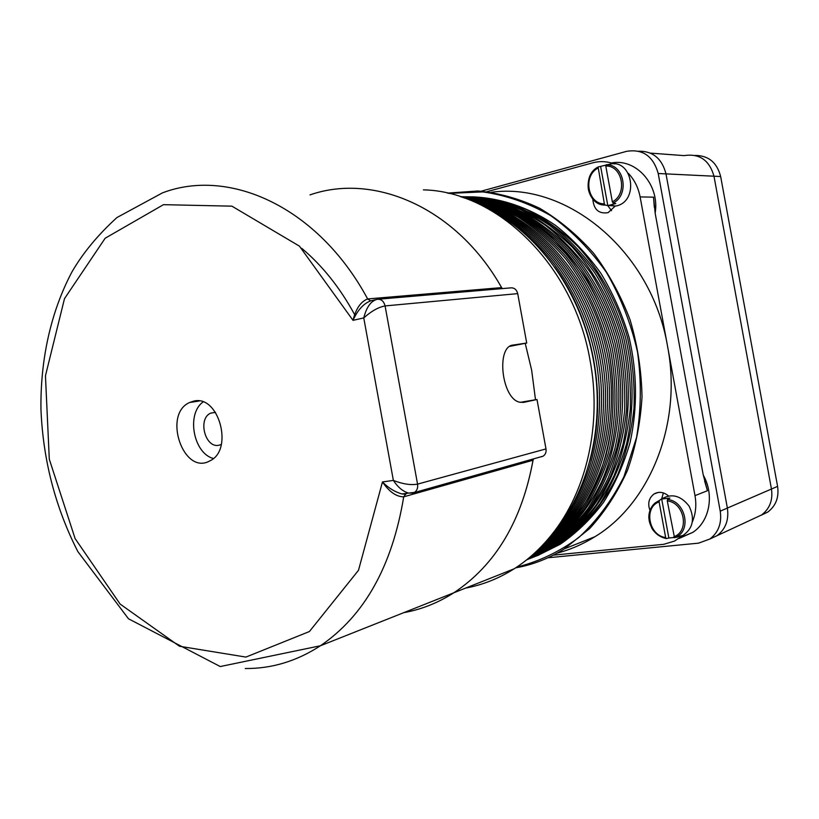 <?xml version="1.0" encoding="UTF-8"?>
<svg xmlns="http://www.w3.org/2000/svg" width="819" height="819" viewBox="0 0 819 819"><rect width="100%" height="100%" fill="white"/><g stroke="black" fill="none" stroke-linecap="round" stroke-linejoin="round"><path stroke-width="1.23" d="M547.931 557.77L698.566 543.151L709.868 539.015C718.488 532.411 721.948 523.116 720.239 511.158L658.21 173.505C653.275 156.142 642.731 148.751 626.607 151.341L481.265 191.165M709.868 539.015L717.065 535.667C725.634 529.115 729.064 519.911 727.374 508.067L665.99 173.884C661.998 158.62 652.897 151.054 638.687 151.198C652.897 151.054 661.998 158.62 665.99 173.884L713.984 176.208C709.367 160.114 699.406 153.255 684.08 155.62C699.406 153.255 709.367 160.114 713.984 176.208L720.659 176.535C717.014 162.541 708.527 155.508 695.198 155.426M761.199 515.212L767.731 512.1C775.859 505.937 779.156 497.358 777.589 486.384L720.659 176.535M754.565 518.222L761.537 514.987C769.727 508.773 773.034 500.112 771.457 489.025L713.984 176.208L771.457 489.025L777.589 486.384M720.239 511.158L727.374 508.067C729.064 519.911 725.634 529.115 717.065 535.667L761.537 514.987C769.727 508.773 773.034 500.112 771.457 489.025L727.374 508.067L665.99 173.884L658.21 173.505M472.123 196.826C500.614 197.891 529.309 207.524 555.517 225.379C572.399 238.708 587.51 254.668 600.839 273.249C612.878 293.089 622.297 314.465 629.105 337.397C637.254 373.003 637.591 407.995 630.118 442.362C623.812 464.26 614.936 484.264 603.521 502.375C590.847 519.082 576.433 533.036 560.288 544.215L537.448 555.661M448.699 193.407L482.79 191.902C506.06 195.168 528.685 203.061 550.665 215.592C571.744 230.702 590.356 249.652 606.48 272.44C620.71 297.01 631.06 323.566 637.54 352.078C641.523 381.05 641.195 409.541 636.537 437.551L623.965 476.607C611.967 500.419 596.938 520.689 578.9 537.418C559.582 551.73 538.851 561.629 516.728 567.117M515.622 567.854C532.719 564.834 548.955 558.507 564.342 548.873L589.67 528.562C604.852 511.916 617.434 492.557 627.426 470.495C635.646 447.205 640.509 422.624 642.014 396.744C641.492 370.618 637.51 344.973 630.077 319.809C620.761 295.454 608.619 273.28 593.642 253.276C577.334 234.94 559.357 219.942 539.69 208.282C519.461 198.741 498.894 192.977 477.989 190.981L447.399 193.11M491.431 192.26C566.615 181.736 651.494 250.645 667.557 346.263C682.534 423.443 649.917 503.552 594.911 536.721C582.913 544.226 570.321 549.692 557.125 553.132M692.424 521.764C695.761 513.615 696.621 504.903 694.993 495.638L640.12 196.918C638.349 187.694 634.459 179.863 628.439 173.433M614.434 163.984C607.207 161.282 599.887 160.913 592.495 162.889L486.998 191.687M615.264 206.05L608.097 212.653C598.832 214.107 593.734 209.592 592.813 199.099M553.347 555.149L663.82 544.297L674.59 541.052L682.8 535.493M649.969 510.401C647.471 503.419 648.853 497.932 654.105 493.949C658.599 491.461 663.124 491.902 667.669 495.28L668.437 495.915M607.77 205.589L611.517 210.739M655.149 213.155C659.971 184.93 636.066 158.006 611.455 162.981M663.38 492.925L661.691 498.761M680.128 537.684L692.782 532.37C709.592 521.539 714.618 494.881 703.275 475.174M654.32 207.176L653.521 197.154L655.21 213.503L703.214 474.825L707.442 490.714L704.637 481.06M550.685 535.943L555.743 529.924C589.967 487.725 605.21 421.775 593.212 359.091C581.398 293.867 540.888 236.333 491.472 210.616M423.372 189.865C496.877 191.237 573.382 264.424 589.936 359.654C602.252 423.986 586.629 491.625 551.617 534.787C540.52 548.607 528.02 559.95 514.137 568.816C498.802 578.511 482.637 584.93 465.642 588.073M535.503 399.754L531.654 370.188L525.225 343.325M502.17 288.616C457.442 208.077 374.426 172.348 309.991 194.902C374.15 172.461 456.736 207.729 501.597 287.612L367.649 298.935C360.759 301.597 355.876 308.732 353.009 320.331C357.811 309.817 363.831 303.286 371.048 300.747L375.44 299.723M514.137 568.816L453.88 592.751C438.032 602.886 421.324 609.531 403.767 612.653C421.324 609.531 438.032 602.886 453.88 592.751C495.792 564.915 522.256 520.311 533.251 458.947M589.813 460.954C607.974 397.747 593.785 319.758 554.514 267.004C593.785 319.758 607.974 397.747 589.813 460.954M557.125 528.163C591.543 486.691 607.196 421.959 595.935 359.654C584.52 297.379 547.051 242.311 500.235 215.632C547.051 242.311 584.52 297.379 595.935 359.654C607.196 421.959 591.543 486.691 557.125 528.163M546.119 541.328C588.933 501.269 610.646 429.115 597.962 359.285C585.227 289.465 539.475 229.586 485.298 207.187C539.475 229.586 585.227 289.465 597.962 359.285C610.646 429.115 588.933 501.269 546.119 541.328M540.827 547.01C588.114 508.476 613.421 432.637 599.979 358.917C586.578 285.196 536.179 223.126 478.347 203.726C536.179 223.126 586.578 285.196 599.979 358.917C613.421 432.637 588.114 508.476 540.827 547.01M536.957 550.839C587.735 513.851 616.011 435.258 601.985 358.548C588.073 281.818 533.916 218.233 473.372 201.515C533.916 218.233 588.073 281.818 601.985 358.548C616.011 435.258 587.735 513.851 536.957 550.839M534.08 553.521C587.663 518.028 618.478 437.295 603.982 358.19C589.67 279.044 532.381 214.353 469.727 200.01C532.381 214.353 589.67 279.044 603.982 358.19C618.478 437.295 587.663 518.028 534.08 553.521M532.278 555.139L532.657 554.995C588.288 520.597 620.904 438.155 605.876 357.289C591.062 276.382 531.214 211.138 467.025 198.966C531.214 211.138 591.062 276.382 605.876 357.289C620.904 438.155 588.288 520.597 532.657 554.995L534.715 554.197C590.919 519.481 623.484 435.708 607.35 354.289C591.461 272.819 529.842 208.374 464.997 198.229C529.842 208.374 591.461 272.819 607.35 354.289C623.484 435.708 590.919 519.481 534.715 554.197L536.752 553.398C552.467 542.495 566.584 528.972 579.094 512.817C590.458 495.321 599.477 475.952 606.152 454.719C614.342 421.375 615.243 387.008 608.845 351.627C600.655 316.646 586.23 285.667 565.581 258.702C551.115 242.148 535.257 228.266 518.017 217.066C500.255 207.555 482.084 201.095 463.493 197.696C482.084 201.095 500.255 207.555 518.017 217.066C535.257 228.266 551.115 242.148 565.581 258.702C586.23 285.667 600.655 316.646 608.845 351.627C617.741 398.034 612.54 446.017 594.881 485.565C580.538 514.342 560.493 537.499 536.752 553.398L538.789 552.6C554.617 541.625 568.816 527.979 581.377 511.67C592.782 494.011 601.781 474.457 608.404 453.03C616.461 419.379 617.127 384.776 610.37 349.222C601.791 314.107 586.947 283.169 565.837 256.408C551.074 240.018 534.95 226.382 517.444 215.489C499.457 206.327 481.101 200.266 462.377 197.307C481.101 200.266 499.457 206.327 517.444 215.489C534.95 226.382 551.074 240.018 565.837 256.408C586.947 283.169 601.791 314.107 610.37 349.222C617.127 384.776 616.461 419.379 608.404 453.03C601.781 474.457 592.782 494.011 581.377 511.67C568.816 527.979 554.617 541.625 538.789 552.6L540.816 551.811C556.746 540.755 571.017 527.016 583.63 510.565C595.055 492.751 604.043 473.044 610.605 451.453C618.56 417.526 618.99 382.719 611.916 347.031C602.989 311.804 587.755 280.917 566.236 254.351C551.207 238.134 534.838 224.723 517.117 214.128C498.925 205.282 480.405 199.59 461.568 197.041C480.405 199.59 498.925 205.282 517.117 214.128C534.838 224.723 551.207 238.134 566.236 254.351C587.755 280.917 602.989 311.804 611.916 347.031C618.99 382.719 618.56 417.526 610.605 451.453C604.043 473.044 595.055 492.751 583.63 510.565C571.017 527.016 556.746 540.755 540.816 551.811L542.833 551.023C567.035 534.817 587.366 511.076 601.678 481.562C619.246 441.001 623.668 391.912 613.472 345.004C607.196 321.867 598.331 300.153 586.865 279.842C574.099 260.718 559.52 244.082 543.13 229.955C517.608 210.8 489.373 199.621 461.005 196.857C479.944 199.027 498.597 204.381 516.973 212.92C534.889 223.249 551.474 236.435 566.748 252.498C588.359 278.368 604.504 310.186 613.472 345.004C623.668 391.912 619.246 441.001 601.678 481.562C587.366 511.076 567.035 534.817 542.833 551.023L544.85 550.235C560.943 539.066 575.337 525.143 588.022 508.466C599.488 490.397 608.456 470.423 614.915 448.525C622.655 414.158 622.696 379.013 615.038 343.11C605.784 308.231 589.291 276.464 567.342 250.798C551.863 234.899 535.073 221.908 516.973 211.845C498.443 203.583 479.668 198.556 460.647 196.744C479.668 198.556 498.443 203.583 516.973 211.845C535.073 221.908 551.863 234.899 567.342 250.798C589.291 276.464 605.784 308.231 615.038 343.11C622.696 379.013 622.655 414.158 614.915 448.525C608.456 470.423 599.488 490.397 588.022 508.466C575.337 525.143 560.943 539.066 544.85 550.235L546.846 549.457C563.011 538.237 577.456 524.232 590.182 507.452C601.668 489.281 610.616 469.185 617.024 447.164C624.662 412.602 624.528 377.324 616.605 341.328C607.084 306.408 590.274 274.703 568.017 249.222C552.334 233.476 535.36 220.7 517.106 210.872C498.433 202.887 479.555 198.157 460.462 196.683C479.555 198.157 498.433 202.887 517.106 210.872C535.36 220.7 552.334 233.476 568.017 249.222C590.274 274.703 607.084 306.408 616.605 341.328C624.528 377.324 624.662 412.602 617.024 447.164C610.616 469.185 601.668 489.281 590.182 507.452C577.456 524.232 563.011 538.237 546.846 549.457L548.832 548.689C573.372 532.248 593.898 508.077 608.179 478.009C616.492 457.043 621.959 434.766 624.58 411.169C625.47 387.213 623.331 363.37 618.181 339.65C608.404 304.688 591.298 273.044 568.755 247.768C552.886 232.166 535.749 219.574 517.342 209.992C498.536 202.262 479.555 197.819 460.401 196.662C479.555 197.819 498.536 202.262 517.342 209.992C535.749 219.574 552.886 232.166 568.755 247.768C591.298 273.044 608.404 304.688 618.181 339.65C623.331 363.37 625.47 387.213 624.58 411.169C621.959 434.766 616.492 457.043 608.179 478.009C593.898 508.077 573.372 532.248 548.832 548.689L550.818 547.911C575.378 531.47 595.915 507.258 610.186 477.16C618.478 456.173 623.914 433.875 626.504 410.268C627.344 386.302 625.153 362.469 619.942 338.759C613.052 315.561 603.531 293.929 591.369 273.853C577.907 255.057 562.653 238.923 545.628 225.46C519.205 207.412 490.294 197.717 461.619 196.683C490.294 197.717 519.205 207.412 545.628 225.46C562.653 238.923 577.907 255.057 591.369 273.853C603.531 293.929 613.052 315.561 619.942 338.759C625.153 362.469 627.344 386.302 626.504 410.268C623.914 433.875 618.478 456.173 610.186 477.16C595.915 507.258 575.378 531.47 550.818 547.911L552.784 547.143C569.021 535.882 583.507 521.816 596.252 504.965C607.729 486.701 616.635 466.523 622.972 444.42C630.466 409.725 630.087 374.406 621.846 338.452C611.988 303.603 594.809 272.113 572.205 247.01C556.296 231.542 539.127 219.082 520.7 209.633C501.883 202.037 482.913 197.737 463.769 196.714C482.913 197.737 501.883 202.037 520.7 209.633C539.127 219.082 556.296 231.542 572.205 247.01C594.809 272.113 611.988 303.603 621.846 338.452C630.087 374.406 630.466 409.725 622.972 444.42C616.635 466.523 607.729 486.701 596.252 504.965C583.507 521.816 569.021 535.882 552.784 547.143L554.75 546.375C579.258 529.985 599.733 505.876 613.963 475.911C622.245 455.016 627.671 432.821 630.251 409.326C631.101 385.473 628.931 361.742 623.74 338.155C616.881 315.059 607.391 293.53 595.27 273.556C581.859 254.852 566.666 238.8 549.682 225.389C523.351 207.432 494.522 197.778 465.919 196.744C494.522 197.778 523.351 207.432 549.682 225.389C566.666 238.8 581.859 254.852 595.27 273.556C607.391 293.53 616.881 315.059 623.74 338.155C628.931 361.742 631.101 385.473 630.251 409.326C627.671 432.821 622.245 455.016 613.963 475.911C599.733 505.876 579.258 529.985 554.75 546.375L556.705 545.618C572.901 534.387 587.346 520.382 600.051 503.603C611.506 485.411 620.392 465.325 626.709 443.325C634.193 408.783 633.824 373.628 625.624 337.848C618.775 314.813 609.305 293.335 597.215 273.413C583.824 254.75 568.652 238.728 551.699 225.358C525.399 207.442 496.621 197.809 468.048 196.775C496.621 197.809 525.399 207.442 551.699 225.358C568.652 238.728 583.824 254.75 597.215 273.413C609.305 293.335 618.775 314.813 625.624 337.848C633.824 373.628 634.193 408.783 626.709 443.325C620.392 465.325 611.506 485.411 600.051 503.603C587.346 520.382 572.901 534.387 556.705 545.618L558.65 544.86C583.087 528.521 603.521 504.514 617.721 474.672C625.972 453.869 631.388 431.777 633.967 408.384C634.817 384.643 632.667 361.025 627.497 337.551C617.7 302.948 600.624 271.683 578.132 246.754C562.295 231.398 545.208 219.021 526.873 209.633C508.138 202.098 489.24 197.819 470.178 196.806C489.24 197.819 508.138 202.098 526.873 209.633C545.208 219.021 562.295 231.398 578.132 246.754C600.624 271.683 617.7 302.948 627.497 337.551C632.667 361.025 634.817 384.643 633.967 408.384C631.388 431.777 625.972 453.869 617.721 474.672C603.521 504.514 583.087 528.521 558.65 544.86L560.288 544.215M530.282 556.859L534.715 554.197L530.282 556.859M529.054 557.893L536.752 553.398L529.054 557.893M528.142 558.65L538.789 552.6L528.142 558.65M527.487 559.182L540.816 551.811L527.487 559.182M527.026 559.551L542.833 551.023L527.026 559.551M526.74 559.786L544.85 550.235L526.74 559.786M526.576 559.909L546.846 549.457L526.576 559.909M526.535 559.95L548.832 548.689L526.535 559.95M527.661 559.5L550.818 547.911L527.661 559.5M529.668 558.712L552.784 547.143L529.668 558.712M531.664 557.934L554.75 546.375L531.664 557.934M533.65 557.145L556.705 545.618L533.65 557.145M535.626 556.367L558.65 544.86L535.626 556.367M537.602 555.599L538.431 555.272L537.602 555.599M473.187 196.847L472.287 196.836L473.187 196.847M520.27 402.334L536.998 399.508L523.812 402.344L519.85 402.231C501.607 399.15 495.679 345.884 513.37 345.024L526.709 343.038L510.032 346.304M526.709 343.038L517.71 293.622C516.564 289.424 514.137 287.52 510.442 287.899L378.665 299.191M541.226 456.838L543.12 456.173C545.474 454.586 546.437 452.17 545.997 448.914L536.998 399.508M406.244 493.929L401.924 493.929C394.891 491.973 388.401 487.981 382.463 481.951C389.24 491.84 396.314 496.795 403.706 496.826L405.753 494.041M245.29 668.519C271.703 668.744 296.744 661.168 320.424 645.761L453.88 592.751C495.464 565.151 521.857 520.976 533.056 460.227L533.578 458.855M545.997 448.914L417.557 484.121C410.862 485.329 402.794 484.09 393.366 480.415C397.819 487.192 402.856 491.41 408.486 493.058L412.489 493.099L543.12 456.173M502.426 288.585L501.597 287.612M401.955 493.929L414.537 492.362C417.055 490.601 418.069 487.858 417.557 484.121L385.084 305.927C383.804 301.105 381.163 298.904 377.18 299.324C370.956 300.911 366.482 307.115 363.759 317.926C371.294 311.159 378.398 307.166 385.084 305.927L517.71 293.622M203.051 401.986C186.159 413.871 193.335 453.306 213.339 458.476M215.489 412.295L210.657 413.165C197.481 418.673 205.119 448.464 218.898 445.249L221.345 444.451M193.612 401.167C218.827 394.277 234.06 450.194 209.787 460.902C183.466 475.952 162.357 414.117 189.65 402.498L193.612 401.167M598.116 166.974L608.589 164.476L606.08 164.824L605.784 166.022L612.356 201.843L613.103 203.071L615.775 203.583L607.811 205.589L605.036 205.067L604.371 203.859L598.095 166.984C581.551 175.164 587.09 205.62 605.026 205.067M600.644 166.626L607.811 205.589M608.599 164.506C632.647 156.91 640.079 202.191 615.427 206.081L606.08 205.272M661.701 499.027L668.857 538.011L666.369 538.574L665.663 537.561L659.1 501.852L659.367 500.44L661.701 499.027L669.86 498.065L667.536 499.488L667.28 500.9L674.528 537.755M674.539 537.745L676.985 536.854M677.037 537.192L668.857 538.011M660.79 499.457C671.119 493.018 680.548 495.219 689.076 506.091C695.085 518.662 693.048 528.45 682.954 535.452L677.037 537.182M650.45 153.122L684.08 155.62M640.12 196.918L653.521 197.154M694.993 495.638L707.442 490.714M513.37 345.024L512.653 345.168M523.812 402.344L523.095 402.467M370.557 300.808L367.649 298.935C318.243 207.094 229.494 167.281 162.479 192.864L116.984 217.516C98.116 234.684 83.18 252.692 72.164 271.529C50.758 311.701 40.326 359.746 40.95 409.254C43.028 459.92 55.334 507.37 77.866 551.617L128.47 618.765L220.239 666.543L320.424 645.761C364.516 615.683 392.27 566.042 403.706 496.826L533.056 460.227M382.463 481.951L358.487 570.311L309.408 631.531L245.905 657.084L179.515 646.263L120.137 604.084L75.113 538.595L49.294 459.203L45.454 375.798L64.496 298.638L105.18 238.216L163.483 204.668L231.91 206.163L299.426 246.13L353.009 320.331L363.759 317.926L393.366 480.415L382.463 481.951M354.688 314.721C340.049 287.797 322.43 265.684 301.801 248.382M604.371 203.859C587.817 204.238 582.647 176.095 597.819 168.171M605.784 166.022C622.553 165.284 627.845 194.134 612.356 201.843M597.952 167.076C590.325 172.225 587.141 179.699 588.38 189.496C590.714 199.099 596.293 204.3 605.118 205.088M613.103 203.071C629.965 195.045 624.201 163.708 606.08 164.824M665.663 537.561C648.658 535.554 643.488 507.401 659.1 501.852M667.28 500.9C684.5 502.579 689.803 531.439 673.863 536.732M659.367 500.44L655.159 502.927C650.091 507.483 648.116 513.503 649.252 520.986C651.576 530.589 657.217 536.445 666.175 538.544M682.954 535.452L676.125 537.059C691.932 530.149 685.227 500.911 667.536 499.488M761.537 514.987L767.731 512.1M594.911 536.721L564.342 548.873M658.066 492.475L654.105 493.949M678.941 538.523L692.782 532.37M555.743 529.924L551.617 534.787M405.272 494.277L401.924 493.929M199.16 401.013L189.65 402.498M215.52 412.346L210.657 413.165M611.117 205.272L615.427 206.081M655.159 502.927C650.818 506.736 648.709 511.803 648.843 518.151L651.75 528.081C654.75 533.189 659.541 536.67 666.113 538.523"/></g></svg>

